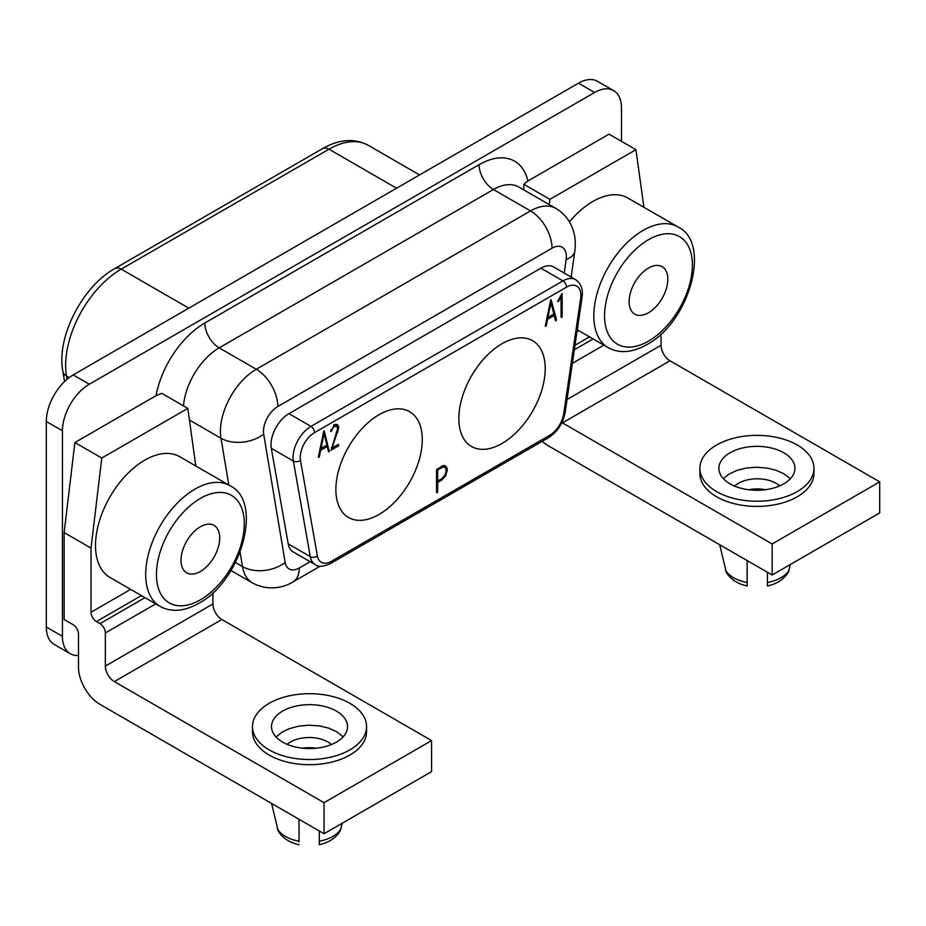 <?xml version="1.0" encoding="UTF-8"?>
<svg xmlns="http://www.w3.org/2000/svg" width="926" height="926" viewBox="0 0 926 926"><rect width="100%" height="100%" fill="white"/><g stroke="black" fill="none" stroke-linecap="round" stroke-linejoin="round"><path stroke-width="1.39" d="M46.3 627.006L62.436 636.312L62.436 430.787L46.3 421.48L46.3 627.006A38.024 21.958 120 0 0 54.171 644.415L70.307 653.721A38.024 21.958 120 0 0 78.478 655.469M62.436 636.312A38.024 21.958 120 0 0 70.307 653.721M422.268 439.642A61.093 35.269 -60 0 1 395.599 501.116A61.093 35.269 -60 0 1 348.523 517.484A61.093 35.269 -60 0 1 335.872 489.518A61.093 35.269 -60 0 1 362.541 428.043A61.093 35.269 -60 0 1 409.616 411.676A61.093 35.269 -60 0 1 422.268 439.642M621.496 141.342L621.496 108.018A38.024 21.958 120 0 0 613.625 90.609L597.49 81.303A38.024 21.958 120 0 0 578.484 83.178L73.189 374.914A38.024 21.958 -60 0 0 46.3 421.48M183.498 405.889A50.698 29.273 120 0 1 219.184 347.852L256.282 369.266L530.529 210.931L493.431 189.517L219.184 347.852A20.279 11.714 60 0 1 204.843 323.012A70.978 40.975 120 0 0 156.019 395.691L74.89 442.535L64.137 532.577L64.137 619.506L73.096 624.68A7.605 4.387 60 0 1 78.478 633.986L78.478 667.102A30.419 17.559 -120 0 0 99.985 704.362L324.042 833.724L324.042 802.668L114.326 681.594A12.675 7.315 60 0 1 105.356 666.072L105.356 632.956A7.605 4.387 -120 0 0 99.985 623.638L96.397 621.566A7.605 4.387 60 0 1 91.026 612.26L130.647 589.376M643.906 207.285L635.93 149.676L609.042 134.154L527.901 180.987A70.978 40.975 120 0 0 479.089 164.678L204.843 323.012M613.625 90.609A38.024 21.958 120 0 0 594.608 92.496L89.324 384.221L73.189 374.914M62.436 430.787A38.024 21.958 -60 0 1 89.324 384.221M540.9 268.181L562.95 280.914A25.349 14.631 120 0 1 575.625 279.664L553.574 266.931A25.349 14.631 120 0 0 540.9 268.181L288.935 413.656A25.349 14.631 120 0 0 271.306 448.3L288.217 543.875A25.349 14.631 120 0 0 293.16 551.884L315.21 564.605C318.046 567.117 323.116 566.781 330.42 563.61L548.574 437.651A5.07 2.928 60 0 0 549.627 435.336A20.279 11.714 120 0 0 563.726 413.656L580.637 298.554A20.279 11.714 120 0 0 566.538 287.129L314.562 432.592A20.279 11.714 120 0 0 300.464 460.315L317.375 555.889A20.279 11.714 120 0 0 331.473 561.283L549.627 435.336M545.229 368.652A61.093 35.269 -60 0 1 518.56 430.127A61.093 35.269 -60 0 1 471.484 446.494A61.093 35.269 -60 0 1 458.833 418.529A61.093 35.269 -60 0 1 485.502 357.054A61.093 35.269 -60 0 1 532.577 340.687A61.093 35.269 -60 0 1 545.229 368.652M328.915 451.83L328.371 451.008M318.347 457.236L319.285 457.027L320.651 450.302L327.214 446.517L328.533 451.622M329.251 451.518L324.227 430.845A1.042 0.602 -60 0 0 323.822 430.949L318.336 457.108M337.087 426.736L334.656 426.342A4.422 2.558 120 0 0 331.948 430.023L330.779 431.516A1.262 0.729 -60 0 1 330.709 431.203L334.691 424.675L337.203 424.455L338.407 425.948A9.445 5.452 -60 0 1 338.719 427.858L332.145 447.964L338.407 444.353L338.696 445.672L331.091 450.221L337.573 428.784L337.087 426.736L333.823 424.64M561.063 316.403L561.063 296.274L558.447 301.575L557.626 301.413A1.435 0.833 -60 0 1 557.846 300.73L562.14 293.762L562.209 316.576A1.25 0.718 -60 0 1 561.607 317.468L561.063 316.403L561.214 317.386M436.54 491.81L436.54 469.91A1.389 0.799 -60 0 1 436.817 469.274L443.901 465.512L445.441 465.905L446.957 467.85A10.556 6.1 -60 0 1 447.27 469.98L445.707 475.721L441.633 480.119L437.662 482.411L437.662 491.995L437.188 492.794L436.54 491.81L437.188 492.794L436.563 492.435M555.45 320.593L554.142 315.5L552.706 314.678M545.275 326.218L546.213 326.021L547.579 319.285L554.142 315.5M555.843 320.824L556.422 319.609L551.155 299.839A1.042 0.602 -60 0 0 550.739 299.943L545.264 326.091M523.815 189.911L523.815 184.286L527.901 180.987M156.019 395.691L161.737 393.33L187.816 408.389L195.803 465.998M442.35 467.317L437.662 470.014L437.662 481.103L441.922 478.649L445.267 474.529L446.135 470.616A8.195 4.734 120 0 0 445.823 468.683L444.665 467.271L441.216 466.658M547.949 317.421L550.912 302.686L553.887 313.995L547.949 317.421L547.092 316.935M321.021 448.439L323.996 433.704L326.959 445.012L321.021 448.439L320.176 447.941M443.913 465.512L444.26 466.299A10.556 6.1 -60 0 1 444.457 467.155M437.662 481.103L436.54 480.455M437.662 470.014L436.702 469.47M437.662 491.995L436.54 491.347M437.662 482.411L436.54 481.763M441.633 480.119L440.51 479.46M445.707 475.721L444.908 475.246M447.27 469.98L445.985 469.239M446.957 467.85L444.26 466.299M550.912 302.686L550.056 302.189M561.955 317.167L561.075 316.657M556.167 320.5L555.299 320.002M556.422 319.609L554.987 318.775M546.213 326.021L545.368 325.535M547.579 319.285L546.722 318.799M323.996 433.704L323.128 433.194M561.063 296.274L560.369 295.88M329.506 450.626L328.059 449.793M319.285 457.027L318.451 456.553M320.651 450.302L319.794 449.816M327.214 446.517L325.778 445.684M335.687 424.282L335.721 424.397A9.445 5.452 -60 0 1 336.011 425.902M338.314 446.39L336.601 445.394M338.696 445.672L337.411 444.92M332.145 447.964L331.415 447.536M337.84 432.06L336.995 431.574M338.719 427.858L337.238 427.002M338.407 425.948L335.721 424.397M331.716 430.879L330.871 430.393M331.948 430.023L331.126 429.548M334.656 426.342L333.441 425.647M562.209 316.576L561.063 315.916M562.209 294.063L561.584 293.704M558.447 301.575L557.683 301.135M542.231 441.32A30.419 17.559 -120 0 0 548.099 445.649L772.157 575L772.157 543.956L879.7 481.867L879.7 512.911L772.157 575M561.92 422.557A12.675 7.315 60 0 0 562.441 422.881L772.157 543.956M523.815 184.286L549.894 199.345L549.257 204.6M699.882 468.313L699.882 473.487A57.03 32.931 -0 0 0 716.585 496.764A57.03 32.931 -0 0 0 778.743 503.906A57.03 32.931 -0 0 0 813.954 473.487L813.954 468.313A57.03 32.931 -0 0 0 797.251 445.024A57.03 32.931 -0 0 0 735.094 437.882A57.03 32.931 -0 0 0 699.882 468.313A57.03 32.931 -0 0 0 716.585 491.59A57.03 32.931 -0 0 0 778.743 498.732A57.03 32.931 -0 0 0 813.954 468.313M562.441 422.881L669.984 360.781L879.7 481.867M783.801 483.835A38.024 21.958 -0 0 0 794.936 468.313A38.024 21.958 -0 0 0 771.474 448.022A38.024 21.958 -0 0 0 730.035 452.791A38.024 21.958 -0 0 0 718.889 468.313A38.024 21.958 -0 0 0 742.363 488.592A38.024 21.958 -0 0 0 783.801 483.835M723.345 478.626L728.6 474.344L736.888 470.396L746.287 468.047L756.484 467.225L767.041 468.058L776.046 470.269L783.813 473.73L790.341 478.777M734.631 486.092A26.611 15.372 180 0 1 738.45 483.314A26.611 15.372 180 0 1 779.692 485.884M748.798 489.75A26.611 15.372 180 0 1 765.466 489.704M747.132 585.753L747.132 560.554M719.71 544.731L726.308 572.303C730.591 579.294 737.536 583.866 747.132 585.984M790.399 564.466L788.246 572.303C783.963 579.294 777.018 583.866 767.411 585.984M767.411 585.753L767.411 572.268M669.984 360.781A12.675 7.315 60 0 1 661.025 345.259L661.025 334.043M677.948 226.939A69.705 40.246 120 0 0 643.095 230.389A69.705 40.246 120 0 0 593.809 315.766A69.705 40.246 120 0 0 608.243 347.678C619.436 353.778 632.319 352.748 646.904 344.599C689.581 322.179 711.839 242.612 677.948 226.939L627.759 197.967A69.705 40.246 120 0 0 569.432 221.846M635.93 149.676L549.894 199.345M648.478 312.768A27.375 15.811 120 0 0 667.831 279.235A27.375 15.811 120 0 0 662.159 266.7A27.375 15.811 120 0 0 648.478 268.065A27.375 15.811 120 0 0 630.594 292.188A27.375 15.811 120 0 0 634.785 314.122A27.375 15.811 120 0 0 648.478 312.768M219.717 537.948A27.375 15.811 120 0 0 214.045 525.424A27.375 15.811 120 0 0 200.363 526.778A27.375 15.811 120 0 0 182.48 550.901A27.375 15.811 120 0 0 186.67 572.835A27.375 15.811 120 0 0 200.363 571.481A27.375 15.811 120 0 0 219.717 537.948M229.833 485.652L179.656 456.68A69.705 40.246 120 0 0 125.936 475.351A69.705 40.246 120 0 0 95.505 545.507A69.705 40.246 120 0 0 109.939 577.419L160.129 606.391A69.705 40.246 120 0 1 145.695 574.479A69.705 40.246 120 0 1 194.981 489.102A69.705 40.246 120 0 1 229.833 485.652C263.725 501.325 241.466 580.891 198.789 603.324C184.205 611.461 171.322 612.491 160.129 606.391M187.816 408.389L101.779 458.057L91.026 548.099L91.026 612.26M74.89 442.535L101.779 458.057M91.026 548.099L64.137 532.577M114.326 681.594L221.87 619.506L431.585 740.58L431.585 771.624L324.042 833.724M316.217 748.22A26.611 15.372 -0 0 0 302.408 748.173M331.496 744.527A26.611 15.372 -0 0 0 290.347 742.027A26.611 15.372 -0 0 0 287.06 744.33M319.308 830.981L319.308 844.466M319.308 844.697C328.904 842.579 335.849 838.018 340.131 831.016L342.296 823.179M299.029 844.697C289.421 842.579 282.476 838.018 278.194 831.016L271.596 803.444M299.029 819.278L299.029 841.942M343.164 736.841L336.404 731.54L328.637 728.102L319.609 725.938L308.971 725.185L298.647 726.158L289.167 728.716L282.28 731.991L276.017 736.992M282.638 711.087A38.024 21.958 -0 0 0 271.503 726.609A38.024 21.958 -0 0 0 294.966 746.888A38.024 21.958 -0 0 0 336.404 742.131A38.024 21.958 -0 0 0 347.539 726.609A38.024 21.958 -0 0 0 336.404 711.087A38.024 21.958 -0 0 0 282.638 711.087M269.188 749.898A57.03 32.931 -0 0 0 331.346 757.028A57.03 32.931 -0 0 0 366.557 726.609A57.03 32.931 -0 0 0 349.854 703.32A57.03 32.931 -0 0 0 287.697 696.19A57.03 32.931 -0 0 0 252.485 726.609A57.03 32.931 -0 0 0 269.188 749.898M252.485 726.609L252.485 731.783A57.03 32.931 -0 0 0 269.188 755.072A57.03 32.931 -0 0 0 331.346 762.202A57.03 32.931 -0 0 0 366.557 731.783L366.557 726.609M431.585 740.58L324.042 802.668M221.87 619.506A12.675 7.315 60 0 1 212.911 603.983L212.911 592.756M69.161 377.576L66.498 376.049L67.042 379.278M188.8 308.161L121.225 269.142L328.973 149.202L396.548 188.221M288.935 413.656L310.986 426.388A25.349 14.631 120 0 0 293.357 461.032L310.268 556.607A25.349 14.631 120 0 0 315.21 564.605M566.538 287.129A5.07 2.928 -120 0 0 562.95 280.914L310.986 426.388A5.07 2.928 -120 0 1 314.562 432.592M578.484 83.178L594.608 92.496M288.217 543.875L310.268 556.607A5.07 3.415 170 0 0 317.375 555.889M271.306 448.3L293.357 461.032A5.07 3.415 170 0 0 300.464 460.315M235.47 562.522L242.473 566.573L240.077 552.255M228.826 485.074L220.978 438.23A30.419 20.349 -9.5 0 0 263.678 434.109A20.279 11.714 120 0 1 277.8 406.526L552.035 248.191A30.419 17.559 -120 0 0 530.529 210.931A50.698 29.273 120 0 1 555.878 208.419C563.922 213.235 569.548 220.052 572.743 228.907C575.231 236.165 575.903 243.619 574.78 251.282L571.157 277.082M189.425 420.022L220.978 438.23A50.698 29.273 120 0 1 256.282 369.266A30.419 17.559 -120 0 1 277.8 406.526M328.973 149.202A78.583 45.374 -60 0 1 368.259 145.313C354.45 138.043 339.24 139.131 322.63 148.577A12.675 7.315 60 0 1 328.973 149.202M114.882 268.517C82.333 286.493 56.289 337.191 62.829 371.245A12.675 8.473 170.5 0 0 66.498 376.049A78.583 45.374 -60 0 1 121.225 269.142A12.675 7.315 60 0 0 114.882 268.517L322.63 148.577M552.035 248.191A20.279 11.714 120 0 1 566.156 259.465L564.247 273.089M230.979 570.52L252.428 582.905A50.698 29.273 120 0 1 242.473 566.573A30.419 20.349 -9.5 0 0 285.162 562.441L263.678 434.109M285.162 562.441A20.279 11.714 120 0 0 299.283 567.974L310.164 561.7M555.878 208.419L518.78 187.006A50.698 29.273 120 0 0 493.431 189.517A20.279 11.714 60 0 1 479.089 164.678M566.156 259.465A30.419 14.249 8 0 0 574.78 251.282M320.211 566.18L292.986 581.898A30.419 17.559 -120 0 0 299.283 567.974M580.637 298.554A5.07 2.35 8.4 0 0 582.06 297.223C583.183 289.41 581.03 283.553 575.625 279.664M331.473 561.283A5.07 2.928 60 0 1 330.42 563.61M563.726 413.656A5.07 2.35 8.4 0 0 565.161 412.325L582.06 297.223M747.132 582.489A33.463 19.319 180 0 1 725.382 569.93M789.172 569.93A33.463 19.319 180 0 1 767.411 582.489M661.025 345.259L567.036 399.523M603.856 345.155L572.349 363.339M593.103 338.939L574.351 349.773M589.515 336.867L575.011 345.248M577.002 331.682L578.762 330.663M648.478 341.127A62.1 35.859 120 0 0 692.393 265.056A62.1 35.859 120 0 0 648.478 239.707A62.1 35.859 120 0 0 604.562 315.766A62.1 35.859 120 0 0 648.478 341.127M200.363 599.84A62.1 35.859 120 0 0 244.279 523.78A62.1 35.859 120 0 0 200.363 498.42A62.1 35.859 120 0 0 156.448 574.479A62.1 35.859 120 0 0 200.363 599.84M319.308 841.202A33.463 19.319 -0 0 0 341.057 828.643M277.268 828.643A33.463 19.319 -0 0 0 299.029 841.202M105.356 666.072L212.911 603.983M105.356 632.956L155.742 603.868M99.985 623.638L144.988 597.652M96.397 621.566L141.412 595.592M419.559 174.933L368.259 145.313M62.829 371.245L64.554 381.535M252.428 582.905C268.656 591.656 284.56 587.246 292.986 581.898M565.161 412.325C562.985 423.448 557.452 431.886 548.574 437.651M441.98 465.72L444.665 467.271M577.28 329.806L608.243 347.678"/></g></svg>
